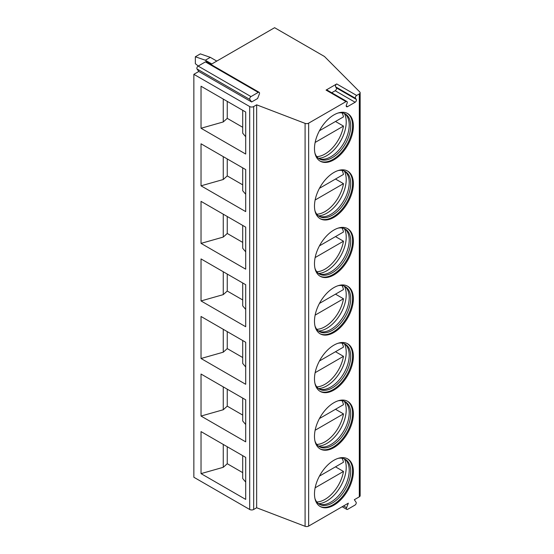 <?xml version="1.0" encoding="UTF-8"?>
<svg xmlns="http://www.w3.org/2000/svg" width="554" height="554" viewBox="0 0 554 554"><rect width="100%" height="100%" fill="white"/><g stroke="black" fill="none" stroke-linecap="round" stroke-linejoin="round"><path stroke-width="0.83" d="M251.627 101.978L249.875 99.485A1.835 1.06 -60 0 1 250.997 96.59L258.247 92.407A1.835 1.06 -60 0 1 259.161 92.317A1.835 1.06 -60 0 1 259.369 94L257.61 98.529L251.627 101.978L198.789 71.473L193.852 74.326L193.852 477.25L249.688 509.479A2.818 1.627 0 0 0 253.67 509.479L256.661 507.755L305.088 526.3A2.818 1.627 0 0 0 308.64 526.092L348.334 503.177L346.582 507.699A1.835 1.06 -60 0 0 346.783 509.389A1.835 1.06 -60 0 0 347.704 509.299L354.948 505.116A1.835 1.06 -60 0 0 356.07 502.222L354.318 499.722L359.317 496.834A2.818 1.627 0 0 0 360.148 495.685L360.148 92.76A2.818 1.627 0 0 0 359.768 91.95L324.457 56.48L274.611 27.7L210.929 64.465M336.721 83.938L326.05 90.094A1.835 1.06 -60 0 1 326.971 90.004L346.908 101.514A1.835 1.06 120 0 1 347.116 103.203L346.395 105.059A1.835 1.06 120 0 0 346.596 106.749A1.835 1.06 120 0 0 347.517 106.659L355.135 102.255A1.835 1.06 120 0 0 356.257 99.36L355.536 98.342L335.599 86.826A1.835 1.06 -60 0 1 336.721 83.938L356.658 95.447A1.835 1.06 120 0 0 355.536 98.342M356.658 95.447L359.317 93.91A2.818 1.627 0 0 0 360.148 92.76M193.852 74.326L249.688 106.555A2.818 1.627 0 0 0 253.67 106.555L256.661 104.831L305.088 123.376A2.818 1.627 0 0 0 308.64 123.168L345.994 101.611A1.835 1.06 120 0 1 346.908 101.514M314.485 148.576A27.492 15.872 -60 0 1 326.486 120.91A27.492 15.872 -60 0 1 347.677 113.542A27.492 15.872 -60 0 1 353.369 126.125A27.492 15.872 -60 0 1 341.368 153.797A27.492 15.872 -60 0 1 320.184 161.159A27.492 15.872 -60 0 1 314.485 148.576M314.485 206.136A27.492 15.872 -60 0 1 326.486 178.471A27.492 15.872 -60 0 1 347.677 171.103A27.492 15.872 -60 0 1 353.369 183.686A27.492 15.872 -60 0 1 341.368 211.358A27.492 15.872 -60 0 1 320.184 218.719A27.492 15.872 -60 0 1 314.485 206.136M314.485 263.697A27.492 15.872 -60 0 1 326.486 236.025A27.492 15.872 -60 0 1 347.677 228.663A27.492 15.872 -60 0 1 353.369 241.246A27.492 15.872 -60 0 1 341.368 268.919A27.492 15.872 -60 0 1 320.184 276.28A27.492 15.872 -60 0 1 314.485 263.697M314.485 321.258A27.492 15.872 -60 0 1 326.486 293.585A27.492 15.872 -60 0 1 347.677 286.224A27.492 15.872 -60 0 1 353.369 298.807A27.492 15.872 -60 0 1 341.368 326.479A27.492 15.872 -60 0 1 320.184 333.84A27.492 15.872 -60 0 1 314.485 321.258M314.485 378.818A27.492 15.872 -60 0 1 326.486 351.146A27.492 15.872 -60 0 1 347.677 343.785A27.492 15.872 -60 0 1 353.369 356.367A27.492 15.872 -60 0 1 341.368 384.04A27.492 15.872 -60 0 1 320.184 391.401A27.492 15.872 -60 0 1 314.485 378.818M314.485 436.379A27.492 15.872 -60 0 1 326.486 408.707A27.492 15.872 -60 0 1 347.677 401.345A27.492 15.872 -60 0 1 353.369 413.928A27.492 15.872 -60 0 1 341.368 441.6A27.492 15.872 -60 0 1 320.184 448.962A27.492 15.872 -60 0 1 314.485 436.379M314.485 493.939A27.492 15.872 -60 0 1 326.486 466.267A27.492 15.872 -60 0 1 347.677 458.906A27.492 15.872 -60 0 1 353.369 471.489A27.492 15.872 -60 0 1 341.368 499.161A27.492 15.872 -60 0 1 320.184 506.522A27.492 15.872 -60 0 1 314.485 493.939M331.721 92.753L335.198 90.745A1.835 1.06 120 0 0 336.32 87.851L335.599 86.826M256.661 507.755L256.661 104.831M201.033 86.237L245.699 112.026L245.699 154.047L201.033 128.258L201.033 86.237M201.033 143.798L245.699 169.586L245.699 211.607L201.033 185.819L201.033 143.798M201.033 201.358L245.699 227.147L245.699 269.168L201.033 243.379L201.033 201.358M201.033 258.919L245.699 284.708L245.699 326.728L201.033 300.94L201.033 258.919M201.033 316.479L245.699 342.268L245.699 384.289L201.033 358.5L201.033 316.479M201.033 374.04L245.699 399.829L245.699 441.85L201.033 416.061L201.033 374.04M201.033 431.601L245.699 457.389L245.699 499.41L201.033 473.622L201.033 431.601M198.789 71.473L197.03 68.98A1.835 1.06 -60 0 1 198.159 66.085L205.402 61.896A1.835 1.06 -60 0 1 206.323 61.806L259.161 92.317M216.787 61.085L210.305 57.346L200.333 53.883L195.347 56.764L195.347 63.675L198.256 66.023M211.801 63.966L205.319 60.22L195.347 56.764M210.305 57.346L205.319 60.22M242.707 127.282L227.251 118.355L227.251 101.375M242.707 110.301L242.707 133.168L245.699 136.741M201.033 128.258L223.262 121.949L227.251 118.355M223.262 99.076L223.262 121.949M223.262 156.637L223.262 179.51L227.251 175.916L227.251 158.936M242.707 184.842L227.251 175.916M242.707 167.862L242.707 190.728L245.699 194.302M201.033 185.819L223.262 179.51M223.262 214.197L223.262 237.07L227.251 233.476L227.251 216.496M242.707 242.403L227.251 233.476M242.707 225.423L242.707 248.289L245.699 251.862M201.033 243.379L223.262 237.07M223.262 271.758L223.262 294.631L227.251 291.037L227.251 274.057M242.707 299.963L227.251 291.037M242.707 282.983L242.707 305.85L245.699 309.423M201.033 300.94L223.262 294.631M223.262 329.318L223.262 352.192L227.251 348.598L227.251 331.617M242.707 357.524L227.251 348.598M242.707 340.537L242.707 363.41L245.699 366.983M201.033 358.5L223.262 352.192M223.262 386.879L223.262 409.745L227.251 406.158L227.251 389.178M242.707 415.084L227.251 406.158M242.707 398.097L242.707 420.971L245.699 424.544M201.033 416.061L223.262 409.745M223.262 444.44L223.262 467.306L227.251 463.719L227.251 446.739M242.707 472.645L227.251 463.719M242.707 455.658L242.707 478.531L245.699 482.105M201.033 473.622L223.262 467.306M347.268 113.321A27.492 15.872 -60 0 1 352.573 125.668A27.492 15.872 120 0 1 340.828 153.056A27.492 15.872 120 0 1 319.79 160.923M314.942 153.146A25.941 14.979 120 0 0 319.395 158.915A25.941 14.979 120 0 0 339.38 151.962A25.941 14.979 120 0 0 350.71 125.855A25.941 14.979 -60 0 0 345.336 113.979A25.941 14.979 -60 0 0 338.113 113.016M344.567 113.584A25.941 14.979 -60 0 1 346.063 114.941A25.941 14.979 -60 0 1 349.214 124.996A25.941 14.979 120 0 1 339.47 149.331A25.941 14.979 120 0 1 320.586 159.06A25.941 14.979 120 0 1 318.668 158.444M318.488 158.312A27.492 15.872 120 0 0 346.215 121.998A27.492 15.872 -60 0 0 344.359 113.494M335.495 121.478L343.473 126.083A26.786 15.464 120 0 1 324.956 154.047A26.786 15.464 120 0 1 316.784 156.623M319.436 130.751L343.473 116.873A26.786 15.464 120 0 0 342.047 112.864M315.136 142.447L343.473 126.083M347.268 170.881A27.492 15.872 -60 0 1 352.573 183.229A27.492 15.872 120 0 1 340.828 210.617A27.492 15.872 120 0 1 319.79 218.484M314.942 210.707A25.941 14.979 120 0 0 319.395 216.476A25.941 14.979 120 0 0 339.38 209.523A25.941 14.979 120 0 0 350.71 183.416A25.941 14.979 -60 0 0 345.336 171.539A25.941 14.979 -60 0 0 338.113 170.577M344.567 171.144A25.941 14.979 -60 0 1 346.063 172.502A25.941 14.979 -60 0 1 349.214 182.557A25.941 14.979 120 0 1 339.47 206.891A25.941 14.979 120 0 1 320.586 216.621A25.941 14.979 120 0 1 318.668 216.005M318.488 215.873A27.492 15.872 120 0 0 346.215 179.558A27.492 15.872 -60 0 0 344.359 171.054M335.495 179.039L343.473 183.644A26.786 15.464 120 0 1 324.956 211.607A26.786 15.464 120 0 1 316.784 214.183M319.436 188.312L343.473 174.434A26.786 15.464 120 0 0 342.047 170.424M315.136 200.008L343.473 183.644M347.268 228.442A27.492 15.872 -60 0 1 352.573 240.789A27.492 15.872 120 0 1 340.828 268.178A27.492 15.872 120 0 1 319.79 276.044M314.942 268.268A25.941 14.979 120 0 0 319.395 274.036A25.941 14.979 120 0 0 339.38 267.083A25.941 14.979 120 0 0 350.71 240.976A25.941 14.979 -60 0 0 345.336 229.1A25.941 14.979 -60 0 0 338.113 228.137M344.567 228.705A25.941 14.979 -60 0 1 346.063 230.062A25.941 14.979 -60 0 1 349.214 240.117A25.941 14.979 120 0 1 339.47 264.452A25.941 14.979 120 0 1 320.586 274.182A25.941 14.979 120 0 1 318.668 273.565M318.488 273.434A27.492 15.872 120 0 0 346.215 237.119A27.492 15.872 -60 0 0 344.359 228.615M335.495 236.6L343.473 241.205A26.786 15.464 120 0 1 324.956 269.168A26.786 15.464 120 0 1 316.784 271.744M319.436 245.872L343.473 231.994A26.786 15.464 120 0 0 342.047 227.985M315.136 257.568L343.473 241.205M347.268 286.002A27.492 15.872 -60 0 1 352.573 298.35A27.492 15.872 120 0 1 340.828 325.738A27.492 15.872 120 0 1 319.79 333.605M314.942 325.828A25.941 14.979 120 0 0 319.395 331.597A25.941 14.979 120 0 0 339.38 324.644A25.941 14.979 120 0 0 350.71 298.537A25.941 14.979 -60 0 0 345.336 286.66A25.941 14.979 -60 0 0 338.113 285.698M344.567 286.266A25.941 14.979 -60 0 1 346.063 287.623A25.941 14.979 -60 0 1 349.214 297.678A25.941 14.979 120 0 1 339.47 322.012A25.941 14.979 120 0 1 320.586 331.742A25.941 14.979 120 0 1 318.668 331.126M318.488 330.994A27.492 15.872 120 0 0 346.215 294.68A27.492 15.872 -60 0 0 344.359 286.176M335.495 294.16L343.473 298.765A26.786 15.464 120 0 1 324.956 326.728A26.786 15.464 120 0 1 316.784 329.305M319.436 303.433L343.473 289.555A26.786 15.464 120 0 0 342.047 285.545M315.136 315.129L343.473 298.765M347.268 343.563A27.492 15.872 -60 0 1 352.573 355.91A27.492 15.872 120 0 1 340.828 383.299A27.492 15.872 120 0 1 319.79 391.166M314.942 383.389A25.941 14.979 120 0 0 319.395 389.157A25.941 14.979 120 0 0 339.38 382.205A25.941 14.979 120 0 0 350.71 356.097A25.941 14.979 -60 0 0 345.336 344.221A25.941 14.979 -60 0 0 338.113 343.258M344.567 343.826A25.941 14.979 -60 0 1 346.063 345.184A25.941 14.979 -60 0 1 349.214 355.239A25.941 14.979 120 0 1 339.47 379.573A25.941 14.979 120 0 1 320.586 389.303A25.941 14.979 120 0 1 318.668 388.686M318.488 388.555A27.492 15.872 120 0 0 346.215 352.24A27.492 15.872 -60 0 0 344.359 343.736M335.495 351.721L343.473 356.326A26.786 15.464 120 0 1 324.956 384.289A26.786 15.464 120 0 1 316.784 386.865M319.436 360.993L343.473 347.116A26.786 15.464 120 0 0 342.047 343.106M315.136 372.69L343.473 356.326M347.268 401.124A27.492 15.872 -60 0 1 352.573 413.471A27.492 15.872 120 0 1 340.828 440.859A27.492 15.872 120 0 1 319.79 448.726M314.942 440.949A25.941 14.979 120 0 0 319.395 446.718A25.941 14.979 120 0 0 339.38 439.765A25.941 14.979 120 0 0 350.71 413.658A25.941 14.979 -60 0 0 345.336 401.782A25.941 14.979 -60 0 0 338.113 400.819M344.567 401.387A25.941 14.979 -60 0 1 346.063 402.744A25.941 14.979 -60 0 1 349.214 412.799A25.941 14.979 120 0 1 339.47 437.134A25.941 14.979 120 0 1 320.586 446.863A25.941 14.979 120 0 1 318.668 446.247M318.488 446.115A27.492 15.872 120 0 0 346.215 409.801A27.492 15.872 -60 0 0 344.359 401.297M335.495 409.281L343.473 413.886A26.786 15.464 120 0 1 324.956 441.85A26.786 15.464 120 0 1 316.784 444.426M319.436 418.554L343.473 404.676A26.786 15.464 120 0 0 342.047 400.667M315.136 430.25L343.473 413.886M347.268 458.684A27.492 15.872 -60 0 1 352.573 471.032A27.492 15.872 120 0 1 340.828 498.42A27.492 15.872 120 0 1 319.79 506.287M314.942 498.51A25.941 14.979 120 0 0 319.395 504.279A25.941 14.979 120 0 0 339.38 497.326A25.941 14.979 120 0 0 350.71 471.219A25.941 14.979 -60 0 0 345.336 459.342A25.941 14.979 -60 0 0 338.113 458.38M344.567 458.947A25.941 14.979 -60 0 1 346.063 460.305A25.941 14.979 -60 0 1 349.214 470.36A25.941 14.979 120 0 1 339.47 494.694A25.941 14.979 120 0 1 320.586 504.424A25.941 14.979 120 0 1 318.668 503.808M318.488 503.676A27.492 15.872 120 0 0 346.215 467.361A27.492 15.872 -60 0 0 344.359 458.857M335.495 466.842L343.473 471.447A26.786 15.464 120 0 1 324.956 499.41A26.786 15.464 120 0 1 316.784 501.986M319.436 476.115L343.473 462.237A26.786 15.464 120 0 0 342.047 458.227M315.136 487.811L343.473 471.447M346.582 507.699L343.535 505.947M359.317 496.834L359.317 93.91M308.64 526.092L308.64 123.168M347.517 106.659L346.222 105.904M355.135 102.255L335.198 90.745M326.05 90.094L345.994 101.611M356.257 99.36L336.32 87.851M305.088 526.3L305.088 123.376M253.67 509.479L253.67 106.555M249.688 509.479L249.688 106.555M197.03 68.98L249.875 99.485M198.159 66.085L250.997 96.59M205.402 61.896L258.247 92.407M346.783 509.389L342.178 506.73"/></g></svg>
